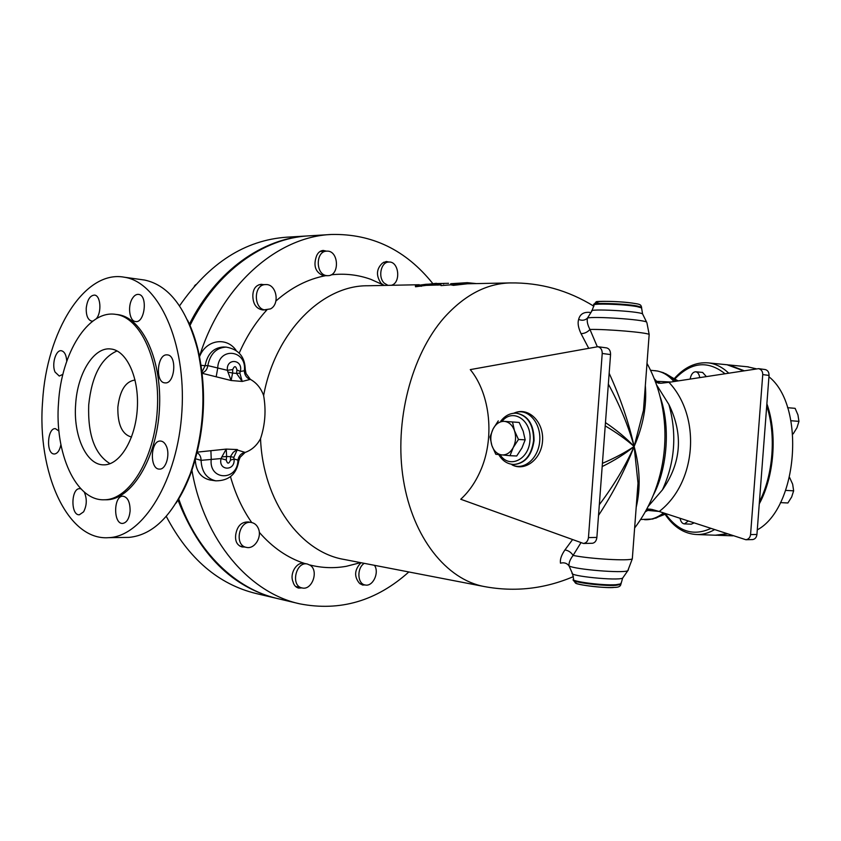 <?xml version="1.0" encoding="UTF-8"?>
<svg xmlns="http://www.w3.org/2000/svg" width="841" height="841" viewBox="0 0 841 841"><rect width="100%" height="100%" fill="white"/><g stroke="black" fill="none" stroke-linecap="round" stroke-linejoin="round"><path stroke-width="1.26" d="M84.237 491.996C87.138 498.755 86.928 505.367 83.595 511.843L79.38 514.776C70.57 515.691 70.917 488.2 79.695 488.653L80.883 488.831M130.103 511.17C129.251 518.55 126.802 522.639 122.754 523.417C113.188 524.49 113.346 495.78 122.902 496.179C127.748 497.105 130.155 502.109 130.103 511.17M166.203 445.856C170.45 454.245 166.013 469.656 159.569 469.099C149.341 469.709 150.36 440.137 160.526 441.052C162.839 441.189 164.731 442.786 166.203 445.856M167.033 354.86L167.338 354.881C177.398 355.249 174.917 384.432 164.973 382.876C154.933 382.697 157.067 353.819 167.033 354.86M132.405 298.397C134.276 295.454 136.347 294.129 138.639 294.403C148.069 295.223 144.778 323.512 135.496 321.525C129.409 321.157 127.412 305.977 132.405 298.397M92.836 321.094L91.69 321.125C87.874 319.937 86.055 315.606 86.234 308.132C87.317 299.732 90.092 295.391 94.56 295.096C100.678 295.454 101.908 312.526 96.242 318.802M62.907 374.329L59.28 376.053L55.064 372.069C51.49 364.437 55.779 349.677 61.319 350.729C64.515 351.485 66.323 354.986 66.754 361.241M60.899 444.7C59.658 450.576 57.461 453.677 54.308 454.014L53.887 453.972C45.845 453.425 47.369 427.764 55.39 428.647L58.923 430.991M187.543 320.137C192.095 329.409 195.732 339.88 198.465 351.559C207.128 392.505 204.689 432.81 191.138 472.495C186.923 484.027 181.929 494.203 176.147 503.013M125.446 537.441L129.041 537.388C154.04 534.95 174.444 513.714 190.287 473.672C204.1 433.178 206.592 392.043 197.761 350.266C186.87 308.71 169.157 285.309 144.631 280.053L141.95 279.685M42.639 401.01C46.581 331.785 84.489 269.446 124.489 277.246C158.518 282.25 186.281 342.35 181.929 411.154C177.945 479.98 143.107 536.547 108.71 537.662C67.08 540.994 36.762 471.664 42.639 401.01M116.489 314.471L117.729 314.618C142.528 317.488 162.513 360.747 159.391 409.872C156.563 459.018 131.49 499.733 106.513 499.775L104.631 499.764M58.544 402.524C61.393 353.315 88.042 309.772 115.69 314.376C140.468 317.246 160.431 360.558 157.309 409.746C154.471 458.955 129.419 499.722 104.463 499.764C75.764 501.278 54.392 452.773 58.544 402.524M75.669 404.079C77.456 373.383 93.95 346.618 110.823 348.983C126.676 350.371 139.28 377.767 137.304 408.61C135.538 439.465 119.706 465.252 103.8 464.842C86.339 465.315 73.083 435.459 75.669 404.079M110.055 463.685C94.802 454.413 87.685 434.818 88.715 404.91C91.732 375.927 101.183 357.93 117.078 350.928M131.532 437.047C122.113 434.513 117.551 424.547 117.856 407.149C119.895 390.308 125.645 381.267 135.086 380.048M308.153 235.89L307.827 235.911C262.897 238.056 216 270.749 189.383 324.248M177.977 500.027C199.349 554.534 232.284 587.323 276.784 598.403L277.046 598.466M307.228 235.953L286.865 237.183C245.036 240.084 209.262 262.981 179.532 305.882M166.266 516.353C188.489 558.697 218.513 584.442 256.347 593.578L276.09 598.235M450.681 283.722L467.312 282.671L453.32 284.258L450.681 283.722L450.776 284.826L440.999 285.604L440.873 284.51M476.384 283.596L467.312 282.671M510.003 282.923L467.438 283.774L453.446 285.362L453.32 284.258M453.446 285.362L450.776 284.826M436.71 283.533L443.617 283.459L425.956 284.29L415.38 285.698L436.384 283.312M440.926 284.931L426.061 285.372L415.528 286.77L415.391 285.782M426.061 285.372L425.956 284.29M443.543 283.417L448.558 283.312M510.014 455.696L495.791 454.277L491.88 445.551L490.019 436.973L493.11 428.889C490.545 434.25 490.135 439.811 491.88 445.551C493.909 451.112 497.231 454.245 501.846 454.939C506.513 455.181 510.308 452.721 513.22 447.549C515.848 442.103 516.269 436.468 514.471 430.634C512.358 425.02 508.973 421.93 504.327 421.362L512.505 421.972L514.471 430.634L518.476 439.465L513.22 447.549L510.014 455.696L516.71 455.99L521.935 447.99L525.173 439.854L523.186 431.191L519.191 422.445L504.327 421.362C499.67 421.236 495.927 423.738 493.11 428.889L498.261 420.889M525.173 439.854L518.476 439.465M519.191 422.445L512.505 421.972M693.972 522.965L691.249 524.164M688.18 521.063L684.458 523.901C682.293 523.67 680.821 521.83 680.054 518.371M702.603 372.426L706.303 376.516M780.416 502.613L787.891 502.981L791.675 496.968L793.641 490.829L792.653 484.185L789.573 477.436M793.179 433.872L796.974 427.712L798.95 421.373L797.951 414.918L795.123 408.337L787.575 407.696M785.683 490.398L793.641 490.829M790.961 420.731L798.95 421.373M690.135 379.028C691.071 374.319 692.952 371.901 695.78 371.775C697.872 372.185 699.176 374.108 699.691 377.546M650.429 509.152L647.412 510.382L658.987 511.423M645.121 511.896L650.114 509.11M593.883 306.24C568.127 290.303 540.258 282.523 510.308 282.923C486.582 283.47 464.516 295.065 444.111 317.688C411.154 355.207 393.977 421.877 403.396 479.801C412.763 537.798 446.592 579.617 484.3 586.555C514.829 592.222 544.537 588.9 573.425 576.6M419.27 284.731L367.58 285.761C322.324 285.299 275.207 331.89 263.632 395.554C266.219 410.292 265.178 424.652 260.542 438.666C262.897 501.32 300.71 552.327 344.137 559.454L483.932 586.482M715.355 535.202L726.771 533.804M759.412 501.825C773.236 475.018 776.306 434.892 766.729 405.898M743.37 370.765L727.055 364.752M747.292 366.76L756.175 368.779M768.947 376.779C805.846 405.783 797.993 508.059 757.278 529.883M716.206 535.233L727.234 533.951M759.265 503.864C774.288 476.416 777.557 433.672 766.887 403.817M743.97 370.671L729.01 364.952L748.406 366.876M258.408 528.6C262.192 537.136 254.518 549.394 246.529 547.396C233.766 545.546 238.981 519.643 251.512 522.513C254.676 523.165 256.978 525.194 258.408 528.6M244.584 547.007L242.082 546.965C237.025 545.304 234.912 541.162 235.743 534.55C237.215 526.014 241.409 521.809 248.347 521.956L251.512 522.513M310.34 565.352C319.012 571.081 311.906 590.697 302.087 587.933C290.313 585.977 295.874 561.063 307.396 564.027L310.34 565.352M301.94 587.901L298.587 588.069C295.759 587.323 293.898 585.22 293.015 581.751C289.367 573.551 296.81 561.42 304.2 563.386L307.396 564.027M374.455 565.31C379.659 572.563 372.815 587.05 365.099 584.958C357.309 583.885 356.658 568.064 364.237 563.344M365.131 584.958L362.524 585.031L359.275 583.076C353.903 576.39 354.492 569.599 361.02 562.713M383.528 285.046L381.036 283.28C375.843 275.575 376.337 268.826 382.539 263.044L386.292 261.488L388.931 262.035M387.964 285.351L384.305 283.207C377.651 277.215 381.005 261.782 388.868 262.045C398.991 261.109 401.252 283.018 391.307 285.288M327.895 275.68L326.56 275.596C315.407 274.492 315.554 250.996 326.728 251.154C338.86 250.071 340.048 275.932 327.895 275.68L323.301 275.69C315.396 272.284 313.125 265.735 316.5 256.053C317.94 252.584 320.179 250.713 323.228 250.439L326.518 251.165M266.366 310.003C253.467 310.665 252.805 284.205 265.756 284.584C276.416 283.764 280.295 304.095 270.466 308.91L263.149 310.003C256.452 309.025 253.015 304.316 252.826 295.874C252.983 288.989 255.79 285.131 261.236 284.3L263.559 284.636M195.627 284.7L194.313 286.213M178.681 498.818C196.962 552.337 236.037 589.31 278.003 598.687L299.144 603.68M330.86 234.513L309.078 235.837C263.769 237.982 216.463 271.286 189.95 325.583M221.866 456.905L221.088 458.555C217.893 471.002 235.512 471.475 234.05 459.007L233.84 457.336L237.351 449.557L226.208 449.094L221.866 456.905L226.639 456.516L226.208 449.094L197.278 452.132M197.141 452.7C199.727 454.266 201.041 456.81 201.073 460.342L221.088 458.555L226.24 459.985L226.639 456.516L230.592 456.652L230.497 460.122C228.794 464.169 227.375 464.127 226.24 459.985M260.542 438.666C256.873 445.478 251.743 450.072 245.13 452.426L244.773 452.311C240.978 453.425 238.707 456.011 237.95 460.08L234.05 459.007L230.497 460.122M233.84 457.336L230.592 456.652L230.823 456.001L233.188 452.405L236.71 449.84L244.773 452.311M245.13 452.426L240.095 457.325L238.749 460.889L237.95 460.08C237.74 481.399 208.61 480.863 211.228 459.154L210.912 450.976M195.532 458.787L201.073 460.342C201.672 471.822 206.581 478.655 215.801 480.842L209.987 479.99C200.831 477.835 195.921 471.076 195.27 459.722M240.095 457.325L239.107 459.323M215.801 480.842C228.952 480.8 236.594 474.156 238.749 460.889L238.707 461.299M251.732 522.555C242.45 509.257 235.375 493.961 230.497 476.689M408.831 571.964C376.442 601 340.111 611.628 299.827 603.849C249.577 593.042 203.974 540.71 191.927 470.277M359.654 562.881L346.355 566.298C334.15 568.463 321.945 568.022 309.74 564.952M304.6 563.459C287.696 557.982 272.589 547.607 259.28 532.311M199.517 356.374C221.74 284.521 277.877 236.542 331.47 234.471C372.016 233.619 405.751 249.924 432.652 283.385M202.029 371.911L205.109 365.698L201.125 365.32M239.222 353.073C246.508 336.463 255.706 322.103 266.828 309.993M275.911 301.025C291.27 287.538 307.701 279.117 325.215 275.764M331.102 274.839C344.873 273.251 358.15 274.765 370.923 279.38L384.379 285.425M202.197 373.309L231.107 380.51L232.6 373.068L227.932 372.048L231.107 380.51L242.219 381.446L239.864 373.11L240.305 371.48C243.533 359.275 225.987 357.551 227.385 370.313L227.932 372.048M232.705 369.577C234.408 365.604 235.827 365.73 236.941 369.966L236.542 373.425L232.6 373.068L232.705 369.577L227.385 370.313L207.822 365.604L205.109 365.698C207.401 353.893 213.498 347.659 223.391 347.007L226.082 347.091C216.274 347.722 210.176 353.893 207.822 365.604C207.201 369.451 205.309 371.89 202.155 372.92M236.941 369.966L240.305 371.48L244.342 370.755C244.51 374.876 246.392 377.777 249.987 379.459L250.355 379.365C256.558 382.781 260.983 388.185 263.632 395.554M249.987 379.459L242.219 381.446L236.542 373.425L239.864 373.11M216.211 376.558L217.703 368.337C218.187 346.45 247.17 349.562 244.342 370.755L245.257 369.987C245.099 356.91 238.707 349.278 226.082 347.091M245.372 371.449L246.024 373.53L250.355 379.365M245.278 369.514L246.035 373.53M588.458 537.578C587.996 541.015 586.345 542.981 583.517 543.475L460.742 499.249C468.668 491.974 475.123 482.766 480.106 471.612C495.023 439.002 490.524 394.166 470.277 369.609L597.856 346.702C600.789 347.522 602.24 349.782 602.219 353.472L588.458 537.578L596.879 537.42L610.555 354.566C610.598 350.907 609.326 348.689 606.718 347.911L606.393 347.869M591.938 543.286L592.432 543.275C594.955 542.792 596.437 540.837 596.879 537.42M515.911 412.384C528.516 408.474 541.205 423.296 539.733 440.873C538.587 458.482 523.89 470.897 512.032 464.852C524.921 471.812 541.373 459.302 542.529 441.073C544.074 422.876 529.672 407.696 515.911 412.384L513.704 413.225M605.226 425.882C616.474 432.568 626.114 439.433 634.135 446.476C626.461 438.277 616.905 430.319 605.467 422.603M602.177 466.566C614.645 460.416 625.294 453.72 634.135 446.476C625.126 452.542 614.55 458.166 602.419 463.338M597.257 346.629L589.951 329.451C587.523 324.794 586.713 320.989 587.502 318.035C585.063 320.41 582.098 320.863 578.64 319.401C577.483 323.091 578.282 327.843 581.047 333.656L588.605 348.09M608.348 384.074C619.691 404.963 628.29 425.767 634.135 446.476C643.207 425.809 646.939 405.52 645.331 385.599M636.185 507.344C640.716 488.274 640.043 467.985 634.135 446.476C625.241 466.335 613.646 485.73 599.328 504.684M564.931 549.94C561.357 555.144 559.875 559.559 560.484 563.186C564.122 562.251 566.971 563.155 569.031 565.909C568.663 563.039 570.03 559.538 573.099 555.407C571.113 552.327 568.39 550.498 564.931 549.94L572.364 539.859M660.017 396.479C670.55 425.42 667.638 467.953 653.341 495.086M659.207 511.486C696.527 482.787 701.52 416.936 668.942 382.319L758.582 368.652C761.357 369.409 762.745 371.386 762.745 374.592L750.561 534.592C750.13 537.578 748.574 539.291 745.893 539.733L659.207 511.486L651.733 509.373L646.603 509.215M646.014 510.298L647.044 510.34M647.927 506.713L662.435 489.872C674.966 462.413 677.11 433.935 668.868 404.468L656.295 384.421M670.918 382.014L655.128 381.246M659.922 383.254L656.737 381.425L654.046 378.482M655.56 382.392L661.215 383.233L668.942 382.319M752.159 539.586L752.642 539.575C755.092 539.144 756.522 537.452 756.932 534.466L769.042 375.422C769.073 372.237 767.812 370.282 765.278 369.567L764.963 369.525M668.868 404.468C683.481 434.334 681.336 462.802 662.435 489.872M657.462 486.13L656.758 486.087M656.705 486.224L657.41 486.256M661.814 404.027L662.403 404.069M662.351 403.88L661.783 403.848M598.529 515.396C613.152 493.057 625.021 470.087 634.135 446.476L638.004 483.123L636.595 501.919M623.16 577.389L622.624 578.145C617.368 580.973 568.337 576.011 572.227 573.078L569.031 565.909C574.792 569.462 622.908 573.436 627.785 570.745L628.385 569.893M632.379 557.951L632.316 558.823C629.667 561.21 589.583 558.908 573.099 555.407L580.805 542.939M649.126 335.075L649.168 334.455C646.845 332.458 606.76 329.052 589.951 329.451C587.523 332.153 584.558 333.551 581.047 333.656M644.9 391.275L643.47 410.345L634.135 446.476C628.626 422.014 620.301 397.614 609.157 373.267M591.791 311.159L593.998 305.367C589.636 303.138 623.307 304.053 636.858 306.576L641.578 307.848L642.545 313.861L646.561 322.029C642.566 319.454 593.746 316.163 587.502 318.035L591.791 311.159C587.743 308.426 638.119 311.075 642.545 313.861L642.85 314.481M646.897 322.702L649.168 334.455L644.9 391.328M421.257 286.318L421.12 285.236M437.846 285.141L437.74 284.048M674.797 379.018C691.113 361.998 707.807 360.211 724.868 373.635M710.698 528.495C693.341 536.411 678.34 531.607 665.715 514.061M663.528 512.915C657.662 517.52 651.691 519.791 645.604 519.717L644.458 519.664M655.665 518.235L665.178 513.462M675.828 381.257L670.992 376.863L665.525 373.614M236.142 350.434C226.723 336.505 206.034 339.627 199.569 356.626M498.724 454.613C502.434 460.847 507.449 464.137 513.767 464.484C524.826 463.349 531.449 455.349 533.604 440.484C533.562 424.726 527.833 415.633 516.448 413.204C510.34 412.92 505.126 415.549 500.815 421.068M502.182 421.162C512.936 407.78 532.017 420.405 529.935 440.211C529.084 459.754 509.005 469.131 500.122 454.76M513.767 464.484L514.208 464.495C525.278 463.359 531.89 455.37 534.056 440.505C534.003 424.758 528.285 415.664 516.889 413.236L516.626 413.215M602.219 353.472L610.555 354.566M590.876 312.505C584.117 311.601 580.038 313.903 578.64 319.401M657.115 381.436L660.227 383.265M654.676 370.65L655.402 370.723C662.14 371.491 668.322 375.097 673.967 381.541M756.932 534.466L750.561 534.592M762.745 374.592L769.042 375.422M620.879 583.717L620.826 584.463L615.959 585.325C602.335 586.324 569.315 581.909 573.478 579.712M577.063 581.804C566.95 583.391 599.728 588.437 613.877 587.386M620.921 583.097L620.868 583.854L616.011 584.705C602.23 585.704 568.905 581.205 573.583 579.05L572.584 573.835M594.04 304.81L594.051 304.747C589.678 302.508 623.36 303.412 636.91 305.945L641.62 307.217L641.578 307.795M635.155 303.548C619.512 300.636 584.4 300.658 599.885 303.485M594.082 304.2L596.216 301.93C593.725 301.067 618.902 300.794 635.512 303.59C642.03 304.474 640.758 306.019 641.62 307.217L641.525 308.416M716.984 535.265L697.2 534.561C702.971 534.603 708.7 532.994 714.398 529.714M728.6 373.057C722.345 367.149 715.628 363.764 708.458 362.902L707.596 362.818M198.465 351.559L197.761 350.266M191.138 472.495L190.287 473.672M108.71 537.662L129.041 537.388M124.489 277.246L144.631 280.053M104.463 499.764L106.513 499.775M115.69 314.376L117.729 314.618M443.617 283.459L443.649 283.985M691.386 524.174L684.458 523.901M702.698 372.437L695.78 371.775M666.293 513.83L652.69 519.023L640.516 519.507M678.14 380.899L663.454 372.721L657.736 371.06L650.461 370.25M717.846 535.297L732.9 535.822M239.738 546.04L246.529 547.396M295.611 586.492L302.087 587.933M360.148 583.917L365.099 584.958M383.685 262.234L388.868 262.045M320.022 251.48L326.728 251.154M258.923 284.742L265.756 284.584M360.61 562.64L346.355 566.298M592.432 543.275L583.517 543.475M606.718 347.911L597.856 346.702M634.64 527.969C669.888 481.567 674.924 414.487 647.002 363.365M647.433 509.099L648.958 509.036M653.446 494.834L654.245 493.278M660.7 398.476L660.09 396.752M658.23 383.118L659.008 383.202M752.642 539.575L745.893 539.733M765.278 369.567L758.582 368.652M657.515 485.982L656.8 485.951M656.232 487.591L656.842 487.633M662.435 404.195L661.846 404.153M662.582 404.742L662.109 405.436M573.478 580.374L575.58 583.16C577.956 585.136 607.318 588.521 614.351 587.396C618.335 587.428 620.49 586.45 620.826 584.463L622.624 578.145L627.785 570.745L632.316 558.823L638.004 483.133M636.595 501.867C638.077 492.374 637.93 489.819 638.004 483.123M728.159 364.868L708.458 362.902C695.906 361.83 684.49 367.096 674.219 378.681M665.094 514.314C673.799 527.286 684.5 534.035 697.2 534.561"/></g></svg>
